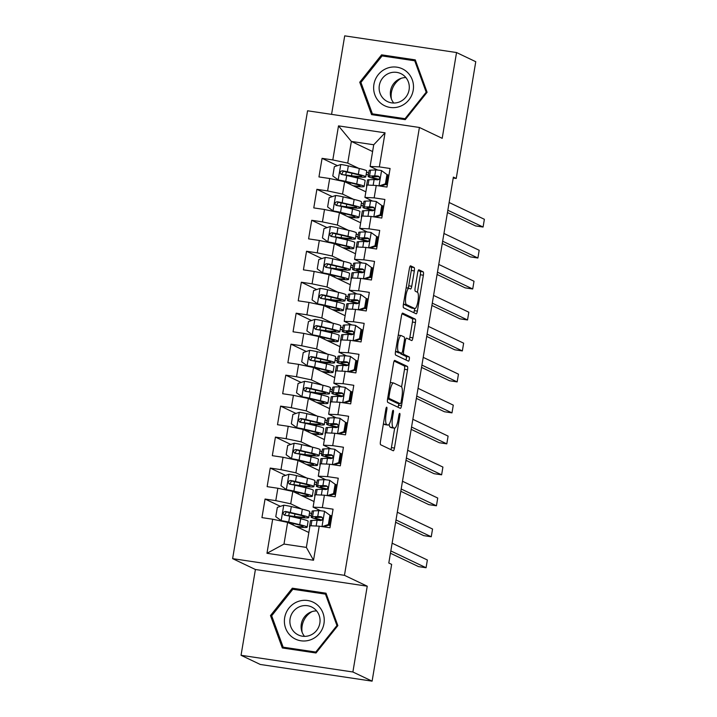 <?xml version="1.0" encoding="UTF-8"?>
<svg xmlns="http://www.w3.org/2000/svg" width="717" height="717" viewBox="0 0 717 717"><rect width="100%" height="100%" fill="white"/><g stroke="black" fill="none" stroke-linecap="round" stroke-linejoin="round"><path stroke-width="1.08" d="M386.723 407.193A2.16 0.52 98.5 0 0 386.678 407.184A2.16 0.52 98.5 0 0 385.871 409.084L380.467 441.385A3.092 0.744 98.5 0 0 380.655 444.764L393.239 450.76A3.092 0.744 98.5 0 0 393.292 450.778A3.092 0.744 98.5 0 0 394.449 448.053L399.853 415.752A2.16 0.52 98.5 0 0 399.719 413.386A2.16 0.52 98.5 0 0 399.683 413.377A2.16 0.52 98.5 0 0 398.876 415.286L398.177 419.463A9.886 2.375 98.5 0 1 394.475 428.174A9.886 2.375 98.5 0 1 394.305 428.13L393.257 427.628A9.886 2.375 98.5 0 1 392.656 416.837L393.355 412.651A2.16 0.52 98.5 0 0 393.221 410.294A2.16 0.52 98.5 0 0 393.185 410.276A2.16 0.52 98.5 0 0 392.369 412.185L391.67 416.362A9.886 2.375 98.5 0 1 387.978 425.082A9.886 2.375 98.5 0 1 387.807 425.029L386.759 424.527A9.886 2.375 98.5 0 1 386.149 413.736L386.848 409.55A2.16 0.52 98.5 0 0 386.723 407.193M406.163 287.84L409.022 288.261A8.263 1.99 98.5 0 1 409.156 288.306L410.536 288.969A3.092 0.744 98.5 0 0 410.59 288.987A3.092 0.744 98.5 0 0 411.746 286.262L414.318 270.909A3.092 0.744 98.5 0 0 414.13 267.531L410.599 265.855A3.092 0.744 98.5 0 0 410.545 265.837A3.092 0.744 98.5 0 0 409.389 268.561L403.384 304.429A3.092 0.744 98.5 0 0 403.581 307.808L416.156 313.804A3.092 0.744 98.5 0 0 416.21 313.822A3.092 0.744 98.5 0 0 417.366 311.097L423.371 275.22A3.092 0.744 98.5 0 0 423.173 271.851L418.916 269.816A3.092 0.744 98.5 0 0 418.862 269.798A3.092 0.744 98.5 0 0 417.706 272.523L415.134 287.875A3.092 0.744 98.5 0 0 415.331 291.245L417.437 292.258L420.341 274.772A3.092 0.744 98.5 0 0 420.153 271.393L418.262 270.497M409.022 288.261A8.263 1.99 98.5 0 0 405.885 295.852A8.263 1.99 98.5 0 0 406.44 304.573L414.722 308.525A8.263 1.99 98.5 0 0 414.856 308.561A8.263 1.99 98.5 0 0 418.002 300.979A8.263 1.99 98.5 0 0 417.437 292.258M453.377 177.117L388.802 563.024L391.652 564.387L372.105 681.15L352.889 671.99L367.238 586.192L344.456 575.33L419.409 127.474L442.192 138.336L456.541 52.538L475.765 61.707L456.227 178.47L453.377 177.117M394.78 360.4A3.092 0.744 98.5 0 0 394.726 360.382A3.092 0.744 98.5 0 0 393.57 363.107L387.565 398.984A3.092 0.744 98.5 0 0 387.754 402.354L400.337 408.349A3.092 0.744 98.5 0 0 400.391 408.367A3.092 0.744 98.5 0 0 401.538 405.643L407.543 369.766A3.092 0.744 98.5 0 0 407.355 366.396L394.673 360.382M395.479 351.706L401.475 315.83A3.092 0.744 98.5 0 1 402.631 313.105A3.092 0.744 98.5 0 1 402.685 313.123L415.268 319.119A3.092 0.744 98.5 0 1 415.457 322.498L412.884 337.85A3.092 0.744 98.5 0 1 411.728 340.575A3.092 0.744 98.5 0 1 411.683 340.557L406.575 338.119A3.092 0.744 98.5 0 0 406.521 338.11A3.092 0.744 98.5 0 0 405.374 340.826L403.662 351.016A3.092 0.744 98.5 0 0 403.859 354.386L409.165 356.923A2.16 0.52 98.5 0 1 409.317 359.199A2.16 0.52 98.5 0 1 408.493 361.189A2.16 0.52 98.5 0 1 408.457 361.171L395.667 355.076A3.092 0.744 98.5 0 1 395.479 351.706M344.456 575.33L232.622 558.642L307.566 110.785L419.409 127.474M313.526 560.237L266.975 553.291L272.675 519.225L287.616 522.388L283.986 544.069L306.356 547.403L313.526 560.237L319.226 526.17L329.954 527.775L333.064 509.187L322.336 507.591L324.407 495.196L335.144 496.8L338.254 478.212L327.517 476.617L329.596 464.222L340.324 465.826L343.434 447.247L332.706 445.642L334.776 433.256L345.504 434.852L348.614 416.272L337.886 414.668L339.957 402.282L350.685 403.886L353.795 385.298L343.067 383.694L345.146 371.307L355.874 372.912L358.984 354.323L348.256 352.728L350.326 340.333L361.054 341.937L364.164 323.358L353.436 321.754L355.507 309.368L366.235 310.963L369.345 292.384L358.617 290.779L360.687 278.393L371.424 279.997L374.534 261.409L363.797 259.805L365.876 247.419L376.604 249.023L379.714 230.435L368.986 228.84L371.056 216.444L381.785 218.049L384.895 199.469L374.166 197.865L376.237 185.479L386.974 187.074L390.084 168.495L379.347 166.891L370.106 166.443L373.736 144.762L351.366 141.428L347.736 163.109L358.688 168.325M280.419 506.354L265.057 499.041L261.947 517.62L272.675 519.225M265.057 499.041L275.785 500.636L277.864 488.25L292.796 491.414L314.028 501.533M285.599 475.389L270.237 468.067L267.136 486.646L277.864 488.25M270.237 468.067L280.974 469.671L283.045 457.276L297.985 460.439L319.217 470.558M290.779 444.415L275.427 437.092L272.317 455.68L283.045 457.276M275.427 437.092L286.155 438.696L288.225 426.301L303.166 429.465L324.398 439.593M295.969 413.44L280.607 406.118L277.497 424.706L288.225 426.301M280.607 406.118L291.335 407.722L293.414 395.336L308.346 398.5L329.578 408.618M301.149 382.466L285.787 375.152L282.677 393.732L293.414 395.336M285.787 375.152L296.524 376.748L298.595 364.361L313.535 367.525L334.767 377.644M306.329 351.5L290.977 344.178L287.867 362.757L298.595 364.361M290.977 344.178L301.705 345.782L303.775 333.387L318.715 336.551L339.948 346.67M311.51 320.526L296.157 313.204L293.047 331.792L303.775 333.387M296.157 313.204L306.885 314.808L308.964 302.413L323.896 305.576L345.128 315.704M316.699 289.551L301.337 282.229L298.227 300.817L308.964 302.413M301.337 282.229L312.065 283.833L314.145 271.447L329.085 274.611L350.317 284.73M321.879 258.577L306.526 251.264L303.416 269.843L314.145 271.447M306.526 251.264L317.255 252.859L319.325 240.473L334.265 243.637L355.498 253.755M327.06 227.612L311.707 220.289L308.597 238.869L319.325 240.473M311.707 220.289L322.435 221.894L324.505 209.498L339.446 212.662L360.678 222.781M332.249 196.637L316.887 189.315L313.777 207.903L324.505 209.498M316.887 189.315L327.615 190.919L329.695 178.524L344.626 181.688L365.858 191.815M337.429 165.663L322.067 158.34L318.957 176.929L329.695 178.524M322.067 158.34L332.805 159.945L338.505 125.878L385.047 132.824L379.347 166.891M383.066 206.066L382.412 205.752M372.544 201.047L364.926 197.417L366.996 185.031L376.237 185.479M374.166 197.865L364.926 197.417M366.557 172.08L368.663 173.084M375.215 168.88L375.027 169.992M372.598 151.547L351.366 141.428L338.505 125.878M332.805 159.945L347.736 163.109M377.877 237.04L377.232 236.727M367.364 232.021L359.737 228.391L361.816 216.005L371.056 216.444M368.986 228.84L359.737 228.391M370.035 199.855L369.847 200.966M344.626 181.688L342.556 194.083L353.499 199.299M361.368 203.045L363.483 204.058M327.615 190.919L342.556 194.083M372.697 268.006L372.051 267.701M362.184 262.996L354.557 259.366L356.627 246.971L365.876 247.419M363.797 259.805L354.557 259.366M364.854 230.829L364.666 231.941M339.491 212.492L337.375 225.048L348.319 230.265M356.188 234.02L358.303 235.024M322.435 221.894L337.375 225.048M367.516 298.98L366.871 298.675M356.994 293.97L349.376 290.331L351.447 277.945L360.687 278.393M358.617 290.779L349.376 290.331M359.665 261.795L359.486 262.915M334.301 243.466L332.195 256.023L343.138 261.239M351.007 264.994L353.114 265.998M317.255 252.859L332.195 256.023M362.327 329.954L361.682 329.65M351.814 324.935L344.196 321.306L346.266 308.919L355.507 309.368M353.436 321.754L344.196 321.306M354.485 292.769L354.297 293.88M329.121 274.441L327.006 286.997L337.949 292.213M345.827 295.969L347.933 296.972M312.065 283.833L327.006 286.997M357.147 360.929L356.501 360.615M346.634 355.91L339.007 352.28L341.086 339.894L350.326 340.333M348.256 352.728L339.007 352.28M349.304 323.743L349.116 324.855M323.941 305.415L321.825 317.972L332.769 323.188M340.638 326.934L342.753 327.947M306.885 314.808L321.825 317.972M351.966 391.894L351.321 391.59M341.444 386.884L333.826 383.254L335.897 370.859L345.146 371.307M343.067 383.694L333.826 383.254M344.124 354.718L343.936 355.829M318.751 336.381L316.645 348.937L327.588 354.153M335.457 357.908L337.573 358.912M301.705 345.782L316.645 348.937M346.777 422.869L346.132 422.564M336.264 417.859L328.646 414.22L330.716 401.834L339.957 402.282M337.886 414.668L328.646 414.22M338.935 385.683L338.747 386.804M313.571 367.355L311.456 379.911L322.399 385.128M330.277 388.883L332.383 389.887M296.524 376.748L311.456 379.911M341.597 453.843L340.951 453.538M331.084 448.824L323.457 445.194L325.536 432.808L334.776 433.256M332.706 445.642L323.457 445.194M333.755 416.658L333.566 417.769M308.391 398.329L306.276 410.886L317.219 416.102M325.088 419.857L327.203 420.861M291.335 407.722L306.276 410.886M336.416 484.817L335.771 484.504M325.894 479.798L318.276 476.169L320.347 463.782L329.596 464.222M327.517 476.617L318.276 476.169M328.574 447.632L328.386 448.743M303.21 429.304L301.095 441.86L312.038 447.076M319.907 450.823L322.023 451.835M286.155 438.696L301.095 441.86M331.236 515.783L330.591 515.478M320.714 510.773L313.096 507.143L315.166 494.748L324.407 495.196M322.336 507.591L313.096 507.143M323.385 478.606L323.206 479.718M298.021 460.278L295.906 472.826L306.858 478.042M314.727 481.797L316.833 482.801M280.974 469.671L295.906 472.826M306.356 547.403L309.986 525.722L319.226 526.17M318.205 509.572L318.016 510.692M292.841 491.244L290.726 503.8L301.669 509.016M309.538 512.772L311.653 513.775M275.785 500.636L290.726 503.8M453.225 178.022L456.227 178.47M456.541 52.538L344.707 35.85L331.568 114.361M367.238 586.192L255.404 569.504L241.046 655.293L352.889 671.99M241.046 655.293L260.271 664.462L372.105 681.15M255.404 569.504L232.622 558.642M388.247 175.091L387.601 174.787M377.725 170.081L370.106 166.443M287.616 522.388L308.848 532.507M368.377 174.814L366.154 174.482M356.483 187.343L356.627 186.474M358.025 178.148L358.231 176.866M363.196 205.788L360.965 205.456M351.303 218.318L351.447 217.439M352.836 209.122L353.051 207.84M358.007 236.753L355.784 236.422M346.114 249.283L346.266 248.414M347.655 240.096L347.87 238.815M352.827 267.728L350.604 267.396M340.933 280.257L341.077 279.388M342.475 271.062L342.69 269.789M347.646 298.702L345.424 298.371M335.753 311.232L335.897 310.362M337.286 302.036L337.501 300.755M342.466 329.677L340.234 329.345M330.573 342.206L330.716 341.328M332.105 333.011L332.321 331.729M337.277 360.642L335.054 360.31M325.384 373.172L325.527 372.302M326.925 363.985L327.14 362.703M332.096 391.616L329.874 391.285M320.203 404.146L320.347 403.277M321.745 394.95L321.951 393.678M326.916 422.591L324.684 422.259M315.023 435.12L315.166 434.251M316.555 425.925L316.771 424.643M321.727 453.565L319.504 453.234M309.834 466.095L309.986 465.216M311.375 456.899L311.59 455.618M316.547 484.531L314.324 484.199M304.653 497.06L304.797 496.191M306.195 487.874L306.41 486.592M311.366 515.505L309.144 515.173M299.473 528.035L299.616 527.165M301.006 518.839L301.221 517.566M266.975 553.291L283.986 544.069M373.736 144.762L385.047 132.824M292.33 588.191L270.488 615.562L282.328 647.962L316.009 652.99L337.85 625.618L326.011 593.21L292.33 588.191L295.305 589.634M371.585 114.621L405.257 119.649L427.099 92.278L415.268 59.869L381.587 54.842L359.746 82.222L371.585 114.621M383.416 423.801A9.886 2.375 98.5 0 0 383.738 424.079L386.759 424.527M387.978 425.082L384.957 424.625A9.886 2.375 98.5 0 1 384.787 424.581L383.738 424.079M389.179 424.204A9.886 2.375 98.5 0 0 390.236 427.18L393.257 427.628M394.475 428.174L391.455 427.726A9.886 2.375 98.5 0 1 391.285 427.673L390.236 427.18M390.873 449.631A3.092 0.744 98.5 0 0 391.419 447.605L394.673 428.174M401.583 386.911L404.522 369.318A3.092 0.744 98.5 0 0 404.334 365.948L394.126 361.081M397.962 407.22A3.092 0.744 98.5 0 0 398.518 405.195L398.804 403.51M389.107 396.098A2.16 0.52 98.5 0 0 389.232 398.464L400.274 403.725A2.16 0.52 98.5 0 0 400.319 403.734A2.16 0.52 98.5 0 0 401.126 401.834L401.861 397.424A9.886 2.375 98.5 0 0 401.251 386.633L393.705 383.03A9.886 2.375 98.5 0 0 393.534 382.977A9.886 2.375 98.5 0 0 389.842 391.697L389.107 396.098L388.076 395.945M397.335 403.286A2.16 0.52 98.5 0 1 397.29 403.286A2.16 0.52 98.5 0 1 397.254 403.277L387.619 398.679M402.031 313.804L412.248 318.671L415.268 319.119M409.308 339.428A3.092 0.744 98.5 0 0 409.864 337.393L412.436 322.041A3.092 0.744 98.5 0 0 412.248 318.671M400.516 353.123A3.092 0.744 98.5 0 0 400.83 353.938L406.145 356.466L409.165 356.923M405.992 359.997A2.16 0.52 98.5 0 0 406.387 357.819A2.16 0.52 98.5 0 0 406.145 356.466M401.287 335.601A8.263 1.99 98.5 0 0 401.144 335.556A8.263 1.99 98.5 0 0 398.007 343.138A8.263 1.99 98.5 0 0 398.562 351.868L401.484 353.257A3.092 0.744 98.5 0 0 401.529 353.275A3.092 0.744 98.5 0 0 402.685 350.55L404.388 340.36A3.092 0.744 98.5 0 0 404.2 336.99L401.287 335.601M395.524 351.402A8.263 1.99 98.5 0 0 395.542 351.411L398.562 351.868M398.562 352.818A3.092 0.744 98.5 0 1 398.509 352.818A3.092 0.744 98.5 0 1 398.455 352.8L395.542 351.411M408.036 288.117A3.092 0.744 98.5 0 0 408.726 285.805L411.298 270.452A3.092 0.744 98.5 0 0 411.101 267.082L409.945 266.527M411.988 308.113A8.263 1.99 98.5 0 1 411.836 308.113A8.263 1.99 98.5 0 1 411.701 308.068L403.438 304.133L406.44 304.573M413.79 312.675A3.092 0.744 98.5 0 0 414.345 310.64L414.695 308.543M326.387 594.25L295.323 589.616M271.833 616.199L270.488 615.562M415.645 60.909L384.563 56.293L381.587 54.842M361.081 82.858L359.746 82.222M308.74 517.566A24.082 1.712 -170.5 0 0 301.328 515.057L290.322 512.458A8.344 0.592 -170.5 0 0 285.276 511.454C282.623 512.288 282.417 513.533 284.658 515.173A8.344 0.592 9.5 0 1 289.695 516.177A7.394 0.529 -170.5 0 1 290.69 516.294L296.444 517.02A24.082 1.712 -170.5 0 0 308.74 517.566L309.726 511.687A24.082 1.712 9.5 0 0 302.314 509.169L291.308 506.578A8.344 0.592 9.5 0 0 283.905 505.189L277.345 507.385L275.785 516.679L281.315 520.676A8.344 0.592 9.5 0 1 288.709 522.057L299.724 524.656A24.082 1.712 9.5 0 1 307.136 527.174A24.082 1.712 9.5 0 1 297.08 526.896M281.315 520.676L296.946 524.405A19.995 1.425 9.5 0 1 303.094 526.493A19.995 1.425 9.5 0 1 296.058 526.412M288.709 522.057L289.695 516.177L300.71 518.767A24.082 1.712 9.5 0 1 308.113 521.286L307.136 527.174M285.984 515.406A11.49 0.816 9.5 0 1 288.745 515.711L294.49 516.437L294.911 513.946M284.12 515.003L284.658 515.173L286.298 511.947L298.55 514.806A19.995 1.425 9.5 0 1 304.698 516.894A19.995 1.425 9.5 0 1 294.49 516.437M300.486 517.486L300.289 518.669M298.872 527.094L298.774 527.703M322.157 526.61L328.377 524.53L329.937 515.236L324.407 511.239A8.344 0.592 -170.5 0 0 318.715 510.665L313.517 510.845A24.082 1.712 -170.5 0 0 312.092 511.176L311.106 517.065A24.082 1.712 -170.5 0 0 321.718 520.3M324.407 511.239L329.937 515.236M330.851 515.72A19.995 1.425 -170.5 0 0 331.944 515.917M309.861 526.439A24.082 1.712 -170.5 0 0 309.493 526.663A24.082 1.712 -170.5 0 0 309.771 526.995M328.377 524.53L329.309 524.969L330.86 515.675M329.309 524.969L323.717 526.843M309.493 526.663L310.479 520.775A24.082 1.712 9.5 0 1 311.913 520.443L317.111 520.264A8.344 0.592 9.5 0 1 320.624 520.542C323.044 519.592 323.25 518.355 321.243 516.823A8.344 0.592 -170.5 0 0 317.73 516.554L312.54 516.724A24.082 1.712 -170.5 0 0 311.106 517.065M329.82 521.895A24.082 1.712 -170.5 0 0 330.904 522.093M330.958 521.797A19.995 1.425 9.5 0 1 329.874 521.6M322.094 520.013A19.995 1.425 9.5 0 1 315.139 517.737A19.995 1.425 9.5 0 1 316.331 517.459L322.184 517.307M390.442 553.228L418.513 566.609L426.068 567.739L390.828 550.934M426.068 567.739L427.368 559.995L392.118 543.19M328.619 525.202A19.995 1.425 -170.5 0 0 330.331 525.516M294.902 485.212A7.394 0.529 -170.5 0 1 295.879 485.319L301.624 486.045A24.082 1.712 -170.5 0 0 313.921 486.592L314.906 480.713A24.082 1.712 9.5 0 0 307.494 478.194L296.488 475.604A8.344 0.592 9.5 0 0 289.085 474.215L282.525 476.411L280.974 485.705L286.495 489.702A8.344 0.592 9.5 0 1 293.898 491.091L304.904 493.681A24.082 1.712 9.5 0 1 312.316 496.2A24.082 1.712 9.5 0 1 302.26 495.922M286.495 489.702L302.126 493.439A19.995 1.425 9.5 0 1 308.274 495.519A19.995 1.425 9.5 0 1 301.248 495.438M313.921 486.592A24.082 1.712 -170.5 0 0 306.517 484.083L295.503 481.483A8.344 0.592 -170.5 0 0 290.457 480.48C287.804 481.322 287.598 482.559 289.838 484.199A8.344 0.592 9.5 0 1 294.884 485.203L305.89 487.802A24.082 1.712 9.5 0 1 313.302 490.311L312.316 496.2M291.165 484.441A11.49 0.816 9.5 0 1 293.925 484.737L299.679 485.463L300.091 482.971M289.82 484.199L291.487 480.973L303.739 483.832A19.995 1.425 9.5 0 1 309.887 485.92A19.995 1.425 9.5 0 1 299.679 485.463M289.301 484.029L289.838 484.199M305.666 486.52L305.469 487.703M304.062 496.119L303.954 496.729M319.101 455.627A24.082 1.712 -170.5 0 0 311.698 453.108L300.683 450.518A8.344 0.592 -170.5 0 0 295.646 449.514C292.993 450.348 292.787 451.585 295.019 453.225A8.344 0.592 9.5 0 1 300.065 454.228A7.394 0.529 -170.5 0 1 301.059 454.354L306.804 455.08A24.082 1.712 -170.5 0 0 319.101 455.627L320.087 449.738A24.082 1.712 9.5 0 0 312.684 447.229L301.669 444.63A8.344 0.592 9.5 0 0 294.275 443.249L287.705 445.445L286.155 454.73L291.685 458.737A8.344 0.592 9.5 0 1 299.079 460.117L310.094 462.716A24.082 1.712 9.5 0 1 317.497 465.225A24.082 1.712 9.5 0 1 307.441 464.948M291.685 458.737L307.315 462.465A19.995 1.425 9.5 0 1 313.463 464.553A19.995 1.425 9.5 0 1 306.428 464.464M299.079 460.117L300.065 454.228L311.07 456.828A24.082 1.712 9.5 0 1 318.482 459.337L317.497 465.225M296.345 453.467A11.49 0.816 9.5 0 1 299.114 453.771L304.859 454.497L305.272 452.006M294.481 453.054L295.019 453.225L296.668 449.998L308.919 452.866A19.995 1.425 9.5 0 1 315.068 454.945A19.995 1.425 9.5 0 1 304.859 454.497M310.846 455.546L310.649 456.729M309.242 465.145L309.135 465.754M327.346 495.635L333.566 493.556L335.117 484.262L329.596 480.265A8.344 0.592 -170.5 0 0 323.896 479.691L318.707 479.87A24.082 1.712 -170.5 0 0 317.272 480.202L316.287 486.09A24.082 1.712 -170.5 0 0 326.907 489.326M329.596 480.265L335.117 484.262M336.04 484.746A19.995 1.425 -170.5 0 0 337.124 484.943M315.05 495.465A24.082 1.712 -170.5 0 0 314.682 495.689A24.082 1.712 -170.5 0 0 314.951 496.021M333.566 493.556L334.489 493.995L336.04 484.701M334.489 493.995L328.897 495.868M314.682 495.689L315.668 489.81A24.082 1.712 9.5 0 1 317.093 489.469L322.292 489.299A8.344 0.592 9.5 0 1 325.805 489.568C328.225 488.627 328.431 487.381 326.432 485.848A8.344 0.592 -170.5 0 0 322.91 485.579L317.721 485.759A24.082 1.712 -170.5 0 0 316.287 486.09M335 490.921A24.082 1.712 -170.5 0 0 336.094 491.118M336.139 490.831A19.995 1.425 9.5 0 1 335.054 490.625M327.275 489.039A19.995 1.425 9.5 0 1 320.32 486.762A19.995 1.425 9.5 0 1 321.512 486.484L327.373 486.332M395.623 522.254L423.693 535.635L431.249 536.764L396.008 519.959M431.249 536.764L432.548 529.021L397.299 512.216M333.799 494.228A19.995 1.425 -170.5 0 0 335.52 494.542M332.527 464.661L338.747 462.582L340.306 453.287L334.776 449.29A8.344 0.592 -170.5 0 0 329.076 448.725L323.887 448.896A24.082 1.712 -170.5 0 0 322.453 449.236L321.467 455.116A24.082 1.712 -170.5 0 0 332.088 458.351M334.776 449.29L340.306 453.287M341.22 453.771A19.995 1.425 -170.5 0 0 342.305 453.969M320.23 464.499A24.082 1.712 -170.5 0 0 319.863 464.724A24.082 1.712 -170.5 0 0 320.14 465.046M338.747 462.582L339.67 463.021L341.229 453.736M339.67 463.021L334.077 464.894M319.863 464.724L320.849 458.835A24.082 1.712 9.5 0 1 322.283 458.504L327.472 458.324A8.344 0.592 9.5 0 1 330.985 458.593C333.405 457.652 333.62 456.415 331.613 454.883A8.344 0.592 -170.5 0 0 328.099 454.605L322.901 454.784A24.082 1.712 -170.5 0 0 321.467 455.116M340.19 459.956A24.082 1.712 -170.5 0 0 341.274 460.144M341.319 459.857A19.995 1.425 9.5 0 1 340.234 459.66M332.455 458.064A19.995 1.425 9.5 0 1 325.509 455.797A19.995 1.425 9.5 0 1 326.692 455.519L332.554 455.367M400.803 491.279L428.874 504.66L436.438 505.79L401.188 488.994M436.438 505.79L437.728 498.046L402.488 481.25M338.98 463.254A19.995 1.425 -170.5 0 0 340.7 463.576M302.135 632.295A19.673 19.045 115.5 0 1 311.985 611.628M297.412 601.751A20.461 19.807 -64.5 0 0 285.617 628.182A20.461 19.807 -64.5 0 0 311.223 639.555A20.461 19.807 -64.5 0 0 323.017 613.134A20.461 19.807 -64.5 0 0 297.412 601.751M299.733 606.654A15.496 15.003 -64.5 0 0 289.892 620.555A15.496 15.003 -64.5 0 0 298.299 634.948A15.496 15.003 -64.5 0 0 310.192 635.28A15.496 15.003 -64.5 0 0 320.033 621.379A15.496 15.003 -64.5 0 0 311.626 606.976A15.496 15.003 -64.5 0 0 299.733 606.654M316.645 610.911A15.496 15.003 -64.5 0 0 310.954 612.004A15.496 15.003 -64.5 0 0 304.51 636.364M336.945 625.529L315.785 652.049L283.152 647.182L271.68 615.786L292.841 589.266L325.473 594.133L336.945 625.529L337.653 625.86M316.493 652.389L315.785 652.049M285.922 648.5L283.152 647.182M326.531 594.635L325.473 594.133M391.383 98.955A19.673 19.045 115.5 0 1 401.233 78.287M386.66 68.411A20.461 19.807 -64.5 0 0 374.866 94.841A20.461 19.807 -64.5 0 0 400.471 106.215A20.461 19.807 -64.5 0 0 412.266 79.793A20.461 19.807 -64.5 0 0 386.66 68.411M388.981 73.313A15.496 15.003 -64.5 0 0 379.141 87.214A15.496 15.003 -64.5 0 0 387.547 101.608A15.496 15.003 -64.5 0 0 399.441 101.939A15.496 15.003 -64.5 0 0 409.282 88.039A15.496 15.003 -64.5 0 0 400.884 73.636A15.496 15.003 -64.5 0 0 388.981 73.313M405.894 77.57A15.496 15.003 -64.5 0 0 400.203 78.664A15.496 15.003 -64.5 0 0 393.758 103.024M426.194 92.188L405.033 118.708L372.401 113.842L360.929 82.446L382.098 55.917L414.731 60.793L426.194 92.188L426.902 92.52M405.741 119.049L405.033 118.708M375.17 115.159L372.401 113.842M415.779 61.295L414.731 60.793M324.29 424.652A24.082 1.712 -170.5 0 0 316.878 422.143L305.872 419.544A8.344 0.592 -170.5 0 0 300.826 418.54C298.173 419.373 297.967 420.61 300.208 422.259A8.344 0.592 9.5 0 1 305.245 423.263A7.394 0.529 -170.5 0 1 306.24 423.38L311.985 424.106A24.082 1.712 -170.5 0 0 324.29 424.652L325.276 418.764A24.082 1.712 9.5 0 0 317.864 416.254L306.849 413.655A8.344 0.592 9.5 0 0 299.455 412.275L292.894 414.471L291.335 423.765L296.865 427.762A8.344 0.592 9.5 0 1 304.259 429.142L315.274 431.742A24.082 1.712 9.5 0 1 322.677 434.251A24.082 1.712 9.5 0 1 312.621 433.973M296.865 427.762L312.495 431.491A19.995 1.425 9.5 0 1 318.644 433.579A19.995 1.425 9.5 0 1 311.608 433.489M304.259 429.142L305.245 423.263L316.26 425.853A24.082 1.712 9.5 0 1 323.663 428.372L322.677 434.251M301.534 422.492A11.49 0.816 9.5 0 1 304.295 422.797L310.04 423.523L310.461 421.031M299.67 422.089L300.208 422.259L301.848 419.024L314.1 421.892A19.995 1.425 9.5 0 1 320.248 423.98A19.995 1.425 9.5 0 1 310.04 423.523M316.027 424.572L315.83 425.755M314.422 434.17L314.324 434.789M310.452 392.289A7.394 0.529 -170.5 0 1 311.429 392.405L317.174 393.131A24.082 1.712 -170.5 0 0 329.47 393.678L330.456 387.798A24.082 1.712 9.5 0 0 323.044 385.28L312.038 382.69A8.344 0.592 9.5 0 0 304.635 381.301L298.075 383.496L296.524 392.791L302.045 396.788A8.344 0.592 9.5 0 1 309.448 398.168L320.454 400.767A24.082 1.712 9.5 0 1 327.866 403.286A24.082 1.712 9.5 0 1 317.81 403.008M302.045 396.788L317.676 400.516A19.995 1.425 9.5 0 1 323.824 402.604A19.995 1.425 9.5 0 1 316.789 402.524M329.47 393.678A24.082 1.712 -170.5 0 0 322.058 391.168L311.053 388.569A8.344 0.592 -170.5 0 0 306.007 387.565C303.354 388.399 303.148 389.645 305.388 391.285A8.344 0.592 9.5 0 1 310.425 392.289L321.44 394.879A24.082 1.712 9.5 0 1 328.852 397.397L327.866 403.286M306.715 391.518A11.49 0.816 9.5 0 1 309.475 391.823L315.229 392.549L315.641 390.057M305.37 391.285L307.037 388.058L319.289 390.917A19.995 1.425 9.5 0 1 325.437 393.006A19.995 1.425 9.5 0 1 315.229 392.549M304.85 391.115L305.388 391.285M321.216 393.597L321.019 394.78M319.603 403.205L319.504 403.814M337.707 433.695L343.927 431.607L345.486 422.322L339.957 418.316A8.344 0.592 -170.5 0 0 334.265 417.751L329.067 417.93A24.082 1.712 -170.5 0 0 327.633 418.262L326.656 424.15A24.082 1.712 -170.5 0 0 337.268 427.377M339.957 418.316L345.486 422.322M346.401 422.797A19.995 1.425 -170.5 0 0 347.494 423.003M325.41 433.525A24.082 1.712 -170.5 0 0 325.043 433.749A24.082 1.712 -170.5 0 0 325.321 434.081M343.927 431.607L344.859 432.055L346.41 422.761M344.859 432.055L339.258 433.919M325.043 433.749L326.029 427.861A24.082 1.712 9.5 0 1 327.463 427.529L332.661 427.35A8.344 0.592 9.5 0 1 336.174 427.628C338.594 426.678 338.8 425.441 336.793 423.908A8.344 0.592 -170.5 0 0 333.28 423.63L328.081 423.81A24.082 1.712 -170.5 0 0 326.656 424.15M345.37 428.981A24.082 1.712 -170.5 0 0 346.454 429.178M346.508 428.883A19.995 1.425 9.5 0 1 345.415 428.685M337.644 427.09A19.995 1.425 9.5 0 1 330.689 424.822A19.995 1.425 9.5 0 1 331.881 424.545L337.734 424.392M405.992 460.305L434.063 473.695L441.618 474.815L406.369 458.02M441.618 474.815L442.909 467.072L407.668 450.276M344.169 432.279A19.995 1.425 -170.5 0 0 345.881 432.602M342.896 402.721L349.116 400.642L350.667 391.348L345.137 387.35A8.344 0.592 -170.5 0 0 339.446 386.777L334.256 386.956A24.082 1.712 -170.5 0 0 332.822 387.288L331.837 393.176A24.082 1.712 -170.5 0 0 342.457 396.411M345.137 387.35L350.667 391.348M351.59 391.832A19.995 1.425 -170.5 0 0 352.674 392.029M330.6 402.551A24.082 1.712 -170.5 0 0 330.232 402.775A24.082 1.712 -170.5 0 0 330.501 403.106M349.116 400.642L350.039 401.081L351.59 391.787M350.039 401.081L344.447 402.954M330.232 402.775L331.209 396.886A24.082 1.712 9.5 0 1 332.643 396.555L337.841 396.376A8.344 0.592 9.5 0 1 341.355 396.653C343.775 395.703 343.981 394.467 341.973 392.934A8.344 0.592 -170.5 0 0 338.46 392.665L333.271 392.835A24.082 1.712 -170.5 0 0 331.837 393.176M350.55 398.007A24.082 1.712 -170.5 0 0 351.644 398.204M351.688 397.908A19.995 1.425 9.5 0 1 350.604 397.711M342.825 396.125A19.995 1.425 9.5 0 1 335.87 393.848A19.995 1.425 9.5 0 1 337.062 393.57L342.923 393.418M411.173 429.34L439.243 442.721L446.799 443.85L411.558 427.045M446.799 443.85L448.098 436.106L412.849 419.302M349.349 401.314A19.995 1.425 -170.5 0 0 351.07 401.628M334.651 362.703A24.082 1.712 -170.5 0 0 327.248 360.194L316.233 357.595A8.344 0.592 -170.5 0 0 311.187 356.591C308.543 357.433 308.328 358.67 310.569 360.31A8.344 0.592 9.5 0 1 315.614 361.314A7.394 0.529 -170.5 0 1 316.609 361.431L322.354 362.157A24.082 1.712 -170.5 0 0 334.651 362.703L335.637 356.824A24.082 1.712 9.5 0 0 328.234 354.306L317.219 351.715A8.344 0.592 9.5 0 0 309.825 350.326L303.255 352.522L301.705 361.816L307.235 365.813A8.344 0.592 9.5 0 1 314.629 367.203L325.635 369.793A24.082 1.712 9.5 0 1 333.047 372.311A24.082 1.712 9.5 0 1 322.991 372.033M307.235 365.813L322.865 369.551A19.995 1.425 9.5 0 1 329.013 371.63A19.995 1.425 9.5 0 1 321.978 371.549M314.629 367.203L315.614 361.314L326.62 363.913A24.082 1.712 9.5 0 1 334.032 366.423L333.047 372.311M311.895 360.552A11.49 0.816 9.5 0 1 314.664 360.848L320.409 361.574L320.822 359.083M310.031 360.14L310.569 360.31L312.218 357.084L324.469 359.943A19.995 1.425 9.5 0 1 330.618 362.031A19.995 1.425 9.5 0 1 320.409 361.574M326.396 362.632L326.199 363.815M324.792 372.231L324.684 372.84M348.077 371.747L354.297 369.667L355.847 360.373L350.326 356.376A8.344 0.592 -170.5 0 0 344.626 355.802L339.437 355.982A24.082 1.712 -170.5 0 0 338.003 356.313L337.017 362.202A24.082 1.712 -170.5 0 0 347.637 365.437M350.326 356.376L355.847 360.373M356.77 360.857A19.995 1.425 -170.5 0 0 357.855 361.054M335.78 371.576A24.082 1.712 -170.5 0 0 335.413 371.8A24.082 1.712 -170.5 0 0 335.69 372.132M354.297 369.667L355.22 370.106L356.779 360.812M355.22 370.106L349.627 371.98M335.413 371.8L336.398 365.921A24.082 1.712 9.5 0 1 337.832 365.58L343.022 365.41A8.344 0.592 9.5 0 1 346.535 365.679C348.955 364.738 349.161 363.492 347.162 361.96A8.344 0.592 -170.5 0 0 343.64 361.691L338.451 361.87A24.082 1.712 -170.5 0 0 337.017 362.202M355.74 367.032A24.082 1.712 -170.5 0 0 356.824 367.229M356.869 366.943A19.995 1.425 9.5 0 1 355.784 366.737M348.005 365.15A19.995 1.425 9.5 0 1 341.059 362.874A19.995 1.425 9.5 0 1 342.242 362.596L348.103 362.443M416.353 398.365L444.423 411.746L451.979 412.875L416.738 396.071M451.979 412.875L453.278 405.132L418.038 388.327M354.53 370.339A19.995 1.425 -170.5 0 0 356.25 370.653M339.84 331.738A24.082 1.712 -170.5 0 0 332.428 329.22L321.413 326.629A8.344 0.592 -170.5 0 0 316.376 325.626C313.723 326.459 313.517 327.696 315.749 329.336A8.344 0.592 9.5 0 1 320.795 330.34A7.394 0.529 -170.5 0 1 321.79 330.465L327.535 331.191A24.082 1.712 -170.5 0 0 339.84 331.738L340.817 325.85A24.082 1.712 9.5 0 0 333.414 323.34L322.399 320.741A8.344 0.592 9.5 0 0 315.005 319.361L308.444 321.557L306.885 330.842L312.415 334.848A8.344 0.592 9.5 0 1 319.809 336.228L330.824 338.827A24.082 1.712 9.5 0 1 338.227 341.337A24.082 1.712 9.5 0 1 328.171 341.059M312.415 334.848L328.045 338.576A19.995 1.425 9.5 0 1 334.194 340.665A19.995 1.425 9.5 0 1 327.158 340.575M319.809 336.228L320.795 330.34L331.81 332.939A24.082 1.712 9.5 0 1 339.213 335.448L338.227 341.337M317.075 329.578A11.49 0.816 9.5 0 1 319.845 329.883L325.59 330.609L326.011 328.117M315.22 329.166L315.749 329.336L317.398 326.11L329.65 328.978A19.995 1.425 9.5 0 1 335.798 331.057A19.995 1.425 9.5 0 1 325.59 330.609M331.577 331.657L331.379 332.84M329.972 341.256L329.874 341.866M353.257 340.772L359.477 338.693L361.036 329.399L355.507 325.401A8.344 0.592 -170.5 0 0 349.815 324.828L344.617 325.007A24.082 1.712 -170.5 0 0 343.183 325.348L342.197 331.227A24.082 1.712 -170.5 0 0 352.818 334.463M355.507 325.401L361.96 329.847A19.995 1.425 -170.5 0 0 363.035 330.08M340.96 340.611A24.082 1.712 -170.5 0 0 340.593 340.835A24.082 1.712 -170.5 0 0 340.871 341.158M359.477 338.693L360.4 339.132L361.96 329.847L361.036 329.399M360.4 339.132L354.807 341.005M340.593 340.835L341.579 334.947A24.082 1.712 9.5 0 1 343.013 334.615L348.202 334.436A8.344 0.592 9.5 0 1 351.724 334.705C354.144 333.763 354.35 332.527 352.343 330.994A8.344 0.592 -170.5 0 0 348.829 330.716L343.631 330.895A24.082 1.712 -170.5 0 0 342.197 331.227M360.92 336.058A24.082 1.712 -170.5 0 0 362.004 336.255M362.058 335.968A19.995 1.425 9.5 0 1 360.965 335.771M353.194 334.176A19.995 1.425 9.5 0 1 346.239 331.908A19.995 1.425 9.5 0 1 347.431 331.63L353.284 331.478M421.542 367.391L449.613 380.772L457.168 381.901L421.919 365.105M457.168 381.901L458.459 374.157L423.218 357.362M359.71 339.365A19.995 1.425 -170.5 0 0 361.431 339.688M326.002 299.374A7.394 0.529 -170.5 0 1 326.97 299.491L332.724 300.217A24.082 1.712 -170.5 0 0 345.02 300.764L346.006 294.875A24.082 1.712 9.5 0 0 338.594 292.366L327.588 289.767A8.344 0.592 9.5 0 0 320.185 288.386L313.625 290.582L312.065 299.876L317.595 303.874A8.344 0.592 9.5 0 1 324.989 305.254L336.004 307.853A24.082 1.712 9.5 0 1 343.416 310.362A24.082 1.712 9.5 0 1 333.36 310.085M317.595 303.874L333.226 307.602A19.995 1.425 9.5 0 1 339.374 309.69A19.995 1.425 9.5 0 1 332.338 309.601M345.02 300.764A24.082 1.712 -170.5 0 0 337.608 298.254L326.602 295.655A8.344 0.592 -170.5 0 0 321.557 294.651C318.904 295.485 318.698 296.721 320.938 298.371A8.344 0.592 9.5 0 1 325.975 299.374L336.99 301.965A24.082 1.712 9.5 0 1 344.402 304.483L343.416 310.362M322.265 298.604A11.49 0.816 9.5 0 1 325.025 298.908L330.77 299.634L331.191 297.143M320.92 298.362L322.578 295.135L334.83 298.003A19.995 1.425 9.5 0 1 340.987 300.091A19.995 1.425 9.5 0 1 330.77 299.634M320.4 298.2L320.938 298.371M336.766 300.683L336.569 301.866M335.153 310.282L335.054 310.9M358.437 309.807L364.657 307.718L366.217 298.433L360.687 294.427A8.344 0.592 -170.5 0 0 354.996 293.862L349.806 294.042A24.082 1.712 -170.5 0 0 348.372 294.373L347.387 300.253A24.082 1.712 -170.5 0 0 357.998 303.488M360.687 294.427L366.217 298.433M367.14 298.908A19.995 1.425 -170.5 0 0 368.224 299.114M346.141 309.636A24.082 1.712 -170.5 0 0 345.782 309.861A24.082 1.712 -170.5 0 0 346.051 310.192M364.657 307.718L365.589 308.167L367.14 298.872M365.589 308.167L359.997 310.031M345.782 309.861L346.759 303.972A24.082 1.712 9.5 0 1 348.193 303.641L353.391 303.461A8.344 0.592 9.5 0 1 356.905 303.739C359.325 302.789 359.531 301.552 357.523 300.02A8.344 0.592 -170.5 0 0 354.01 299.742L348.82 299.921A24.082 1.712 -170.5 0 0 347.387 300.253M366.1 305.092A24.082 1.712 -170.5 0 0 367.185 305.29M367.238 304.994A19.995 1.425 9.5 0 1 366.154 304.797M358.375 303.201A19.995 1.425 9.5 0 1 351.42 300.934A19.995 1.425 9.5 0 1 352.612 300.656L358.464 300.504M426.723 336.416L454.793 349.806L462.348 350.927L427.108 334.131M462.348 350.927L463.648 343.183L428.399 326.387M364.899 308.391A19.995 1.425 -170.5 0 0 366.611 308.713M350.201 269.789A24.082 1.712 -170.5 0 0 342.798 267.28L331.783 264.681A8.344 0.592 -170.5 0 0 326.737 263.677C324.084 264.51 323.878 265.747 326.118 267.396A8.344 0.592 9.5 0 1 331.164 268.4A7.394 0.529 -170.5 0 1 332.159 268.517L337.904 269.242A24.082 1.712 -170.5 0 0 350.201 269.789L351.187 263.91A24.082 1.712 9.5 0 0 343.784 261.391L332.769 258.792A8.344 0.592 9.5 0 0 325.375 257.412L318.805 259.608L317.255 268.902L322.775 272.899A8.344 0.592 9.5 0 1 330.178 274.279L341.184 276.879A24.082 1.712 9.5 0 1 348.596 279.388A24.082 1.712 9.5 0 1 338.541 279.119M322.775 272.899L338.406 276.628A19.995 1.425 9.5 0 1 344.563 278.716A19.995 1.425 9.5 0 1 337.528 278.635M330.178 274.279L331.164 268.4L342.17 270.99A24.082 1.712 9.5 0 1 349.582 273.509L348.596 279.388M327.445 267.629A11.49 0.816 9.5 0 1 330.214 267.934L335.959 268.66L336.372 266.168M325.581 267.226L326.118 267.396L327.768 264.17L340.019 267.029A19.995 1.425 9.5 0 1 346.168 269.117A19.995 1.425 9.5 0 1 335.959 268.66M341.946 269.709L341.749 270.892M340.342 279.316L340.234 279.926M363.627 278.832L369.847 276.753L371.397 267.459L365.876 263.462A8.344 0.592 -170.5 0 0 360.176 262.888L354.987 263.067A24.082 1.712 -170.5 0 0 353.553 263.399L352.567 269.287A24.082 1.712 -170.5 0 0 363.187 272.523M365.876 263.462L371.397 267.459M372.32 267.943A19.995 1.425 -170.5 0 0 373.405 268.14M351.33 278.662A24.082 1.712 -170.5 0 0 350.963 278.886A24.082 1.712 -170.5 0 0 351.231 279.218M369.847 276.753L370.77 277.192L372.329 267.898M370.77 277.192L365.177 279.065M350.963 278.886L351.948 272.998A24.082 1.712 9.5 0 1 353.382 272.666L358.572 272.487A8.344 0.592 9.5 0 1 362.085 272.765C364.505 271.815 364.711 270.578 362.712 269.045A8.344 0.592 -170.5 0 0 359.19 268.776L354.001 268.947A24.082 1.712 -170.5 0 0 352.567 269.287M371.281 274.118A24.082 1.712 -170.5 0 0 372.374 274.315M372.419 274.019A19.995 1.425 9.5 0 1 371.334 273.822M363.555 272.236A19.995 1.425 9.5 0 1 356.6 269.959A19.995 1.425 9.5 0 1 357.792 269.682L363.653 269.529M431.903 305.451L459.973 318.832L467.529 319.961L432.288 303.157M467.529 319.961L468.828 312.218L433.579 295.413M370.08 277.425A19.995 1.425 -170.5 0 0 371.8 277.739M355.39 238.815A24.082 1.712 -170.5 0 0 347.978 236.305L336.963 233.706A8.344 0.592 -170.5 0 0 331.926 232.702C329.273 233.545 329.067 234.782 331.299 236.422A8.344 0.592 9.5 0 1 336.345 237.426A7.394 0.529 -170.5 0 1 337.34 237.542L343.084 238.268A24.082 1.712 -170.5 0 0 355.39 238.815L356.367 232.935A24.082 1.712 9.5 0 0 348.964 230.417L337.949 227.827A8.344 0.592 9.5 0 0 330.555 226.438L323.985 228.633L322.435 237.927L327.965 241.925A8.344 0.592 9.5 0 1 335.359 243.314L346.374 245.904A24.082 1.712 9.5 0 1 353.777 248.423A24.082 1.712 9.5 0 1 343.721 248.145M327.965 241.925L343.595 245.662A19.995 1.425 9.5 0 1 349.744 247.741A19.995 1.425 9.5 0 1 342.708 247.661M335.359 243.314L336.345 237.426L347.36 240.025A24.082 1.712 9.5 0 1 354.763 242.534L353.777 248.423M332.625 236.655A11.49 0.816 9.5 0 1 335.395 236.96L341.14 237.685L341.561 235.194M330.77 236.252L331.299 236.422L332.948 233.195L345.2 236.054A19.995 1.425 9.5 0 1 351.348 238.143A19.995 1.425 9.5 0 1 341.14 237.685M347.127 238.743L346.929 239.926M345.522 248.342L345.424 248.951M368.807 247.858L375.027 245.779L376.586 236.485L371.056 232.487A8.344 0.592 -170.5 0 0 365.365 231.914L360.167 232.093A24.082 1.712 -170.5 0 0 358.733 232.425L357.747 238.313A24.082 1.712 -170.5 0 0 368.368 241.548M371.056 232.487L376.586 236.485M377.5 236.968A19.995 1.425 -170.5 0 0 378.585 237.166M356.51 247.688A24.082 1.712 -170.5 0 0 356.143 247.912A24.082 1.712 -170.5 0 0 356.421 248.243M375.027 245.779L375.95 246.218L377.509 236.924M375.95 246.218L370.357 248.091M356.143 247.912L357.129 242.032A24.082 1.712 9.5 0 1 358.563 241.692L363.752 241.521A8.344 0.592 9.5 0 1 367.274 241.79C369.685 240.849 369.9 239.603 367.893 238.071A8.344 0.592 -170.5 0 0 364.379 237.802L359.181 237.981A24.082 1.712 -170.5 0 0 357.747 238.313M376.47 243.144A24.082 1.712 -170.5 0 0 377.554 243.341M377.599 243.054A19.995 1.425 9.5 0 1 376.515 242.848M368.735 241.262A19.995 1.425 9.5 0 1 361.789 238.985A19.995 1.425 9.5 0 1 362.972 238.707L368.834 238.555M437.083 274.477L465.154 287.858L472.718 288.987L437.469 272.182M472.718 288.987L474.009 281.243L438.768 264.439M375.26 246.451A19.995 1.425 -170.5 0 0 376.981 246.765M341.543 206.46A7.394 0.529 -170.5 0 1 342.52 206.577L348.274 207.303A24.082 1.712 -170.5 0 0 360.57 207.849L361.556 201.961A24.082 1.712 9.5 0 0 354.144 199.451L343.138 196.852A8.344 0.592 9.5 0 0 335.735 195.472L329.175 197.668L327.615 206.953L333.145 210.959A8.344 0.592 9.5 0 1 340.539 212.34L351.554 214.939A24.082 1.712 9.5 0 1 358.966 217.448A24.082 1.712 9.5 0 1 348.901 217.17M333.145 210.959L348.776 214.688A19.995 1.425 9.5 0 1 354.924 216.776A19.995 1.425 9.5 0 1 347.888 216.686M360.57 207.849A24.082 1.712 -170.5 0 0 353.158 205.331L342.152 202.741A8.344 0.592 -170.5 0 0 337.107 201.737C334.454 202.57 334.247 203.807 336.488 205.447A8.344 0.592 9.5 0 1 341.525 206.451L352.54 209.05A24.082 1.712 9.5 0 1 359.943 211.56L358.966 217.448M337.815 205.689A11.49 0.816 9.5 0 1 340.575 205.994L346.32 206.72L346.741 204.228M336.461 205.447L338.128 202.221L350.38 205.089A19.995 1.425 9.5 0 1 356.528 207.168A19.995 1.425 9.5 0 1 346.32 206.72M335.95 205.277L336.488 205.447M352.316 207.769L352.11 208.952M350.703 217.368L350.604 217.977M373.987 216.884L380.207 214.804L381.767 205.51L376.237 201.513A8.344 0.592 -170.5 0 0 370.546 200.939L365.347 201.119A24.082 1.712 -170.5 0 0 363.922 201.459L362.936 207.338A24.082 1.712 -170.5 0 0 373.548 210.574M376.237 201.513L381.767 205.51M382.681 205.994A19.995 1.425 -170.5 0 0 383.774 206.191M361.691 216.722A24.082 1.712 -170.5 0 0 361.323 216.946A24.082 1.712 -170.5 0 0 361.601 217.269M380.207 214.804L381.139 215.243L382.69 205.958M381.139 215.243L375.538 217.117M361.323 216.946L362.309 211.058A24.082 1.712 9.5 0 1 363.743 210.726L368.941 210.547A8.344 0.592 9.5 0 1 372.455 210.816C374.874 209.875 375.081 208.638 373.073 207.105A8.344 0.592 -170.5 0 0 369.56 206.828L364.37 207.007A24.082 1.712 -170.5 0 0 362.936 207.338M381.65 212.169A24.082 1.712 -170.5 0 0 382.735 212.366M382.788 212.08A19.995 1.425 9.5 0 1 381.704 211.882M373.924 210.287A19.995 1.425 9.5 0 1 366.97 208.02A19.995 1.425 9.5 0 1 368.162 207.742L374.014 207.58M442.272 243.502L470.343 256.883L477.898 258.012L442.649 241.217M477.898 258.012L479.189 250.269L443.948 233.473M380.449 215.476A19.995 1.425 -170.5 0 0 382.161 215.799M365.751 176.875A24.082 1.712 -170.5 0 0 358.348 174.356L347.333 171.766A8.344 0.592 -170.5 0 0 342.287 170.763C339.634 171.596 339.428 172.833 341.668 174.482A8.344 0.592 9.5 0 1 346.714 175.486A7.394 0.529 -170.5 0 1 347.709 175.602L353.454 176.328A24.082 1.712 -170.5 0 0 365.751 176.875L366.737 170.987A24.082 1.712 9.5 0 0 359.325 168.477L348.319 165.878A8.344 0.592 9.5 0 0 340.916 164.498L334.355 166.694L332.805 175.988L338.325 179.985A8.344 0.592 9.5 0 1 345.728 181.365L356.734 183.964A24.082 1.712 9.5 0 1 364.146 186.474A24.082 1.712 9.5 0 1 354.09 186.196M338.325 179.985L353.956 183.713A19.995 1.425 9.5 0 1 360.104 185.802A19.995 1.425 9.5 0 1 353.078 185.712M345.728 181.365L346.714 175.486L357.72 178.076A24.082 1.712 9.5 0 1 365.132 180.594L364.146 186.474M342.995 174.715A11.49 0.816 9.5 0 1 345.755 175.02L351.509 175.746L351.922 173.254M341.65 174.473L343.318 171.246L355.569 174.114A19.995 1.425 9.5 0 1 361.718 176.203A19.995 1.425 9.5 0 1 351.509 175.746M341.131 174.312L341.668 174.482M357.496 176.794L357.299 177.977M355.892 186.393L355.784 187.012M379.176 185.918L385.396 183.83L386.947 174.545L381.426 170.538A8.344 0.592 -170.5 0 0 375.726 169.974L370.537 170.153A24.082 1.712 -170.5 0 0 369.103 170.485L368.117 176.364A24.082 1.712 -170.5 0 0 378.737 179.6M381.426 170.538L386.947 174.545M387.87 175.02A19.995 1.425 -170.5 0 0 388.955 175.226M366.88 185.748A24.082 1.712 -170.5 0 0 366.512 185.972A24.082 1.712 -170.5 0 0 366.781 186.303M385.396 183.83L386.32 184.278L387.87 174.984M386.32 184.278L380.727 186.142M366.512 185.972L367.498 180.084A24.082 1.712 9.5 0 1 368.923 179.752L374.122 179.573A8.344 0.592 9.5 0 1 377.635 179.85C380.055 178.9 380.261 177.664 378.253 176.131A8.344 0.592 -170.5 0 0 374.74 175.853L369.551 176.032A24.082 1.712 -170.5 0 0 368.117 176.364M386.83 181.204A24.082 1.712 -170.5 0 0 387.924 181.401M387.969 181.105A19.995 1.425 9.5 0 1 386.884 180.908M379.105 179.313A19.995 1.425 9.5 0 1 372.15 177.045A19.995 1.425 9.5 0 1 373.342 176.767L379.203 176.615M447.453 212.528L475.523 225.918L483.079 227.038L447.838 210.242M483.079 227.038L484.378 219.294L449.129 202.499M385.629 184.502A19.995 1.425 -170.5 0 0 387.35 184.825M385.119 413.584L386.149 413.736M384.787 424.581L387.807 425.029M392.324 412.499L393.355 412.651M391.616 416.676L392.656 416.837M391.285 427.673L394.305 428.13M398.822 415.6L399.853 415.752M391.419 447.605L394.449 448.053M385.818 409.398L386.848 409.55M404.334 365.948L407.355 366.396M404.522 369.318L407.543 369.766M398.518 405.195L401.538 405.643M387.691 398.231L389.232 398.464M397.254 403.277L400.274 403.725M388.811 391.536L389.842 391.697M412.436 322.041L415.457 322.498M409.864 337.393L412.884 337.85M404.343 340.674L405.374 340.826M402.631 350.864L403.662 351.016M400.83 353.938L403.859 354.386M398.455 352.8L401.484 353.257M411.298 270.452L414.318 270.909M408.726 285.805L411.746 286.262M411.701 308.068L414.722 308.525M420.153 271.393L423.173 271.851M420.341 274.772L423.371 275.22M414.345 310.64L417.366 311.097M411.101 267.082L414.13 267.531M283.744 505.243L281.181 520.578M300.71 518.767L299.724 524.656M293.065 524.978L293.307 523.553M295.252 516.867L295.153 517.459M288.745 515.711L289.265 512.619M302.314 509.169L301.328 515.057M291.308 506.578L290.322 512.458M298.344 517.253L298.191 518.176M286.298 511.947L285.276 511.454M321.996 526.583L324.55 511.338M312.54 516.724L313.517 510.845M311.026 525.776L311.913 520.443M317.73 516.554L318.715 510.665M316.143 526.018L317.111 520.264M288.924 474.278L286.361 489.603M305.89 487.802L304.904 493.681M298.245 494.013L298.487 492.579M300.432 485.902L300.333 486.493M293.925 484.737L294.445 481.645M307.494 478.194L306.517 484.083M294.884 485.203L293.898 491.091M296.488 475.604L295.503 481.483M303.524 486.278L303.372 487.202M291.487 480.973L290.457 480.48M294.104 443.303L291.541 458.629M311.07 456.828L310.094 462.716M303.425 463.039L303.667 461.605M305.621 454.928L305.523 455.519M299.114 453.771L299.634 450.67M312.684 447.229L311.698 453.108M301.669 444.63L300.683 450.518M308.704 455.304L308.552 456.236M296.668 449.998L295.646 449.514M327.176 495.608L329.73 480.363M317.721 485.759L318.707 479.87M316.206 494.802L317.093 489.469M322.91 485.579L323.896 479.691M321.324 495.053L322.292 489.299M332.365 464.643L334.911 449.389M322.901 454.784L323.887 448.896M321.386 463.827L322.283 458.504M328.099 454.605L329.076 448.725M326.513 464.078L327.472 458.324M299.294 412.329L296.721 427.664M316.26 425.853L315.274 431.742M308.615 432.064L308.857 430.63M310.802 423.953L310.703 424.545M304.295 422.797L304.815 419.696M317.864 416.254L316.878 422.143M306.849 413.655L305.872 419.544M313.894 424.339L313.732 425.262M301.848 419.024L300.826 418.54M304.474 381.354L301.911 396.689M321.44 394.879L320.454 400.767M313.795 401.09L314.037 399.665M315.982 392.979L315.883 393.57M309.475 391.823L309.995 388.731M323.044 385.28L322.058 391.168M310.425 392.289L309.448 398.168M312.038 382.69L311.053 388.569M319.074 393.364L318.922 394.287M307.037 388.058L306.007 387.565M337.546 433.668L340.1 418.423M328.081 423.81L329.067 417.93M326.576 432.853L327.463 427.529M333.28 423.63L334.265 417.751M331.693 433.104L332.661 427.35M342.726 402.694L345.28 387.449M333.271 392.835L334.256 386.956M331.756 401.887L332.643 396.555M338.46 392.665L339.446 386.777M336.873 402.129L337.841 396.376M309.654 350.389L307.091 365.715M326.62 363.913L325.635 369.793M318.975 370.124L319.217 368.69M321.171 362.013L321.073 362.605M314.664 360.848L315.175 357.756M328.234 354.306L327.248 360.194M317.219 351.715L316.233 357.595M324.254 362.39L324.102 363.313M312.218 357.084L311.187 356.591M347.906 371.72L350.461 356.474M338.451 361.87L339.437 355.982M336.936 370.913L337.832 365.58M343.64 361.691L344.626 355.802M342.063 371.164L343.022 365.41M314.844 319.415L312.271 334.74M331.81 332.939L330.824 338.827M324.165 339.15L324.398 337.716M326.352 331.039L326.253 331.63M319.845 329.883L320.365 326.782M333.414 323.34L332.428 329.22M322.399 320.741L321.413 326.629M329.444 331.415L329.282 332.347M317.398 326.11L316.376 325.626M353.096 340.754L355.641 325.5M343.631 330.895L344.617 325.007M342.117 339.939L343.013 334.615M348.829 330.716L349.815 324.828M347.243 340.19L348.202 334.436M320.024 288.44L317.461 303.775M336.99 301.965L336.004 307.853M329.345 308.176L329.587 306.742M331.532 300.065L331.433 300.656M325.025 298.908L325.545 295.807M338.594 292.366L337.608 298.254M325.975 299.374L324.989 305.254M327.588 289.767L326.602 295.655M334.624 300.45L334.472 301.373M322.578 295.135L321.557 294.651M358.276 309.78L360.83 294.535M348.82 299.921L349.806 294.042M347.306 308.964L348.193 303.641M354.01 299.742L354.996 293.862M352.423 309.215L353.391 303.461M325.204 257.466L322.641 272.801M342.17 270.99L341.184 276.879M334.525 277.201L334.767 275.767M336.721 269.09L336.623 269.682M330.214 267.934L330.725 264.842M343.784 261.391L342.798 267.28M332.769 258.792L331.783 264.681M339.804 269.475L339.652 270.399M327.768 264.17L326.737 263.677M363.456 278.805L366.011 263.56M354.001 268.947L354.987 263.067M352.486 277.999L353.382 272.666M359.19 268.776L360.176 262.888M357.613 278.241L358.572 272.487M330.385 226.5L327.821 241.826M347.36 240.025L346.374 245.904M339.715 246.227L339.948 244.802M341.901 238.125L341.803 238.716M335.395 236.96L335.915 233.867M348.964 230.417L347.978 236.305M337.949 227.827L336.963 233.706M344.985 238.501L344.832 239.424M332.948 233.195L331.926 232.702M368.646 247.831L371.191 232.586M359.181 237.981L360.167 232.093M357.666 247.024L358.563 241.692M364.379 237.802L365.365 231.914M362.793 247.275L363.752 241.521M335.574 195.526L333.011 210.852M352.54 209.05L351.554 214.939M344.895 215.261L345.137 213.827M347.082 207.15L346.983 207.742M340.575 205.994L341.095 202.893M354.144 199.451L353.158 205.331M341.525 206.451L340.539 212.34M343.138 196.852L342.152 202.741M350.174 207.527L350.021 208.459M338.128 202.221L337.107 201.737M373.826 216.866L376.38 201.611M364.37 207.007L365.347 201.119M362.856 216.05L363.743 210.726M369.56 206.828L370.546 200.939M367.973 216.301L368.941 210.547M340.754 164.552L338.191 179.886M357.72 178.076L356.734 183.964M350.075 184.287L350.317 182.853M352.262 176.176L352.164 176.767M345.755 175.02L346.275 171.919M359.325 168.477L358.348 174.356M348.319 165.878L347.333 171.766M355.354 176.561L355.202 177.484M343.318 171.246L342.287 170.763M379.006 185.891L381.561 170.646M369.551 176.032L370.537 170.153M368.036 185.076L368.923 179.752M374.74 175.853L375.726 169.974M373.154 185.327L374.122 179.573M397.29 403.286L400.319 403.734M390.514 382.528L393.534 382.977M398.249 335.126L401.144 335.556M398.509 352.818L401.529 353.275M411.836 308.113L414.856 308.561"/></g></svg>
